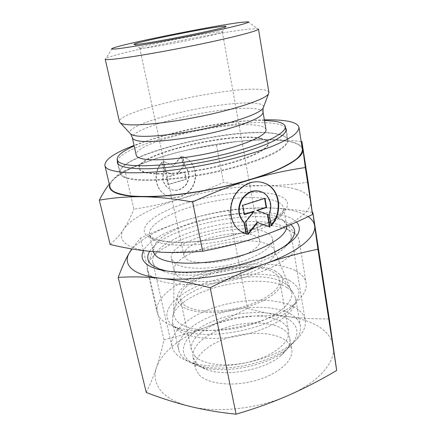 <?xml version="1.0" encoding="UTF-8"?>
<svg xmlns="http://www.w3.org/2000/svg" width="436" height="436" viewBox="0 0 436 436"><rect width="100%" height="100%" fill="white"/><g stroke="black" fill="none" stroke-linecap="round" stroke-linejoin="round"><path stroke-width="0.33" stroke-dasharray="2.18 1.64" d="M258.472 29.07L257.594 28.7L249.752 29.054C218.229 32.051 115.371 52.936 105.872 58.468L105.196 59.143M268.919 92.476C268.522 90.819 265.513 89.8 259.905 89.418C226.382 86.464 117.028 111.038 119.486 121.797M266.004 129.683C265.589 127.759 263.012 126.396 258.27 125.601C229.151 119.818 132.931 142.463 136.239 155.14M276.419 133.738C237.195 125.59 116.526 154.48 120.211 172.743C120.543 174.177 121.775 175.43 123.911 176.498C134.773 182.368 176.983 180.406 218.845 170.879C242.203 165.484 262.526 158.644 274.898 152.268C283.427 147.482 287.624 143.368 287.493 139.923C286.861 137.018 283.171 134.953 276.419 133.738M264.439 120.401C230.235 119.213 165.397 131.934 134.179 145.956M260.505 138.637C231.342 131.754 135.656 154.655 139.248 168.558C139.52 169.789 140.648 170.847 142.626 171.719C151.881 176.051 184.483 174.253 216.087 166.977C247.735 159.745 269.721 149.167 268.287 143.242C267.84 141.133 265.246 139.602 260.505 138.637M260.434 138.217C231.271 131.367 135.569 154.268 139.149 168.127C139.427 169.359 140.55 170.405 142.528 171.277C151.777 175.594 184.384 173.779 215.994 166.508C247.648 159.276 269.644 148.714 268.216 142.806C267.769 140.708 265.175 139.177 260.434 138.217M285.536 127.71C283.961 125.819 280.495 124.456 275.143 123.628C237.168 116.924 122.489 143.041 117.409 160.699M123.579 177.065C134.473 182.995 176.902 181.054 218.997 171.468C242.487 166.045 262.924 159.156 275.361 152.731C283.929 147.913 288.147 143.771 288.016 140.294C287.378 137.362 283.662 135.28 276.855 134.048C237.391 125.83 116.178 154.867 119.873 173.283C120.2 174.727 121.437 175.986 123.579 177.065M302.382 149.499C301.576 145.738 297.025 143.057 288.741 141.455C265.404 137.089 220.098 141.836 180.52 151.69C141.057 161.5 108.139 176.58 110.041 187.235M264.352 119.873C226.666 120.69 169.261 131.95 134.065 145.433M286.648 226.377L286.556 225.445L283.596 220.529L277.743 217.128C249.147 204.664 164.258 224.006 154.279 245.904L153.412 251.648M288.507 229.821C255.136 214.714 160.573 236.388 148.425 262.81C147.188 265.355 146.828 267.791 147.346 270.129C147.859 272.369 149.232 274.429 151.466 276.31C162.65 286.256 201.579 288.022 239.037 278.659C276.549 269.383 301.636 252.024 299.167 240.345C298.764 237.985 297.51 235.86 295.401 233.979L288.507 229.821M295.281 270.625C276.871 261.311 240.509 262.074 209.367 271.165C178.253 280.195 154.006 297.499 157.069 312.28C157.658 314.857 159.091 317.255 161.369 319.474C164.367 322.373 168.737 324.776 174.487 326.684C203.95 337.856 272.347 324.438 295.406 302.966C303.532 295.853 307.091 289.215 306.094 283.04C305.14 277.988 301.538 273.846 295.281 270.625M289.613 280.555C272.01 271.05 234.933 272.555 205.748 282.877C176.487 293.047 158.257 311.784 171.119 324.34C173.86 326.94 177.795 329.098 182.918 330.81C209.22 340.75 268.565 329.104 289.161 309.969C302.055 297.652 302.208 287.847 289.613 280.555M218.469 31.953C202.032 33.463 138.397 46.499 139.749 48.151L141.945 48.287C152.916 47.906 219.313 34.602 221.962 32.275L222.327 31.948L218.469 31.953M255.376 236.159C238.323 226.867 180.166 242.372 184.008 255.654L186.755 259.24C193.311 263.813 212.675 264.063 230.59 259.458C248.536 254.897 260.968 246.596 259.752 240.792C259.387 238.928 257.927 237.386 255.376 236.159M268.467 244.787C246.013 232.639 174.264 250.864 174.057 269.448L174.193 271.279L177.572 276.059C185.927 282.642 211.727 283.487 235.822 277.285C259.96 271.138 276.429 259.616 274.745 251.55L274.179 249.806C273.192 247.833 271.29 246.16 268.467 244.787M266.303 232.481C242.89 220.496 166.656 240.89 171.446 258.728L174.787 263.268C183.098 269.497 208.991 270.064 233.244 263.889C257.54 257.774 274.168 246.591 272.549 238.89C272.037 236.279 269.955 234.143 266.303 232.481M283.711 282.741C256.461 265.862 174.258 287.411 173.713 312.661C173.523 316.04 174.896 319.108 177.834 321.861C187.954 331.671 220.801 333.633 250.002 325.022C279.274 316.509 296.355 300.328 290.823 289.684C289.509 286.986 287.139 284.67 283.711 282.741M301.145 141.471C284.539 139.782 269.721 139.253 256.69 139.891C243.397 140.512 229.99 142.267 216.463 145.155C200.511 147.172 185.409 150.142 171.146 154.066C156.933 157.946 141.542 163.44 124.969 170.53L133.879 209.204C151.129 206.457 166.677 202.98 180.52 198.772C194.423 194.581 208.757 189.104 223.532 182.341C237.784 184.532 251.479 185.643 264.608 185.671C277.656 185.731 292.175 184.559 308.165 182.155M302.066 147.45C300.164 144.687 295.842 142.654 289.106 141.351C280.637 139.765 269.83 139.28 256.69 139.891C229.102 141.395 200.587 146.12 171.146 154.066C143.488 161.658 120.058 171.648 112.216 180.455L109.561 185.218M124.969 170.53C120.478 172.667 116.227 175.975 112.216 180.455L109.278 184.036M296.796 189.507C288.338 186.957 277.607 185.676 264.608 185.671C237.315 185.938 209.285 190.309 180.52 198.772C153.51 206.887 130.909 218.338 123.748 229.162C120.069 234.672 120.745 239.517 125.775 243.708C131.067 247.877 140.768 250.564 154.878 251.768C182.586 254.161 226.905 247.866 260.134 236.465C293.82 225.172 312.617 210.637 310.781 200.876C309.876 195.895 305.211 192.107 296.796 189.507M110.139 244.476C115.627 239.8 120.162 234.699 123.748 229.162C127.394 223.603 130.767 216.948 133.879 209.204M263.29 182.624C254.052 179.981 245.632 182.57 238.023 190.407C226.987 202.141 228.132 223.069 239.914 230.851L243.097 232.72M269.279 214.419L268.805 214.229L270.778 225.592L271.143 225.167M260.826 191.529L265.355 194.309C270.505 199.726 271.655 206.37 268.805 214.229M161.925 162.328C153.14 171.353 154.415 187.763 164.192 194.129C173.174 199.345 181.605 198.157 189.475 190.57C198.685 181.005 196.549 163.396 185.24 157.778L182.51 156.6L184.395 165.8C189.507 171.332 190.052 177.55 186.03 184.45C180.902 190.51 175.032 191.807 168.421 188.341L167.32 187.513C162.846 183.213 161.712 177.915 163.914 171.615L162.197 162.426L164.187 171.724C161.979 178.03 163.119 183.333 167.593 187.633L168.694 188.466C175.31 191.938 181.185 190.636 186.319 184.57C190.347 177.665 189.802 171.441 184.684 165.903L182.798 156.693L185.529 157.87C196.849 163.495 198.985 181.12 189.769 190.696C181.888 198.287 173.452 199.481 164.465 194.26C154.676 187.889 153.401 171.462 162.197 162.426M184.395 165.8L184.684 165.903M181.496 156.306L183.583 166.443L177.016 174.362L184.75 172.138L186.232 179.349L168.182 184.613L166.628 177.343L174.46 175.098L165.407 171.61L163.222 161.391L173.811 165.544L181.496 156.306L181.213 156.213L173.533 165.44L162.95 161.293L165.135 171.501L174.177 174.983L166.356 177.229L167.909 184.493L185.943 179.234L184.461 172.029L176.733 174.247L183.294 166.339L181.213 156.213M183.294 166.339L183.583 166.443M176.733 174.247L177.016 174.362M184.461 172.029L184.75 172.138M185.943 179.234L186.232 179.349M167.909 184.493L168.182 184.613M166.356 177.229L166.628 177.343M174.177 174.983L174.46 175.098M165.135 171.501L165.407 171.61M162.95 161.293L163.222 161.391M173.533 165.44L173.811 165.544M182.51 156.6L182.798 156.693M163.914 171.615L164.187 171.724M242.727 205.372L242.274 205.187L243.975 214.419L244.367 214.294M244.422 214.61L243.975 214.419M253.561 211.335L245.299 221.613L247.621 234.236L247.953 233.816M245.746 221.815L245.299 221.613M248.068 234.454L247.621 234.236M267.372 214.43L256.684 210.332M267.846 214.61L267.372 214.414M264.592 198.456L264.543 198.151L242.274 205.187M265.017 198.326L264.543 198.151M271.252 225.799L270.778 225.592M216.463 145.155L223.532 182.341M287.139 287.64C259.894 270.772 180.559 289.684 172.863 315.604L172.422 322.28C172.961 324.684 174.296 326.902 176.433 328.946C186.548 339.006 218.42 341.704 248.248 333.774C278.13 325.932 298.022 309.827 295.657 298.104L292.725 292.087L287.139 287.64M275.759 271.372C253.103 257.796 183.888 274.173 177.823 295.036C176.487 298.987 177.561 302.497 181.049 305.565C190.587 314.165 222.049 315.026 248.493 306.535C275.029 298.142 288.316 283.493 280.359 274.92L275.759 271.372M291.749 314.645C276.86 305.363 246.7 305.009 220.954 312.83C195.214 320.591 175.779 336.281 178.64 349.939C179.223 352.533 180.591 354.942 182.749 357.171C185.959 360.463 190.739 363.09 197.077 365.046C221.722 373.369 269.312 364.033 288.986 347.012C297.635 339.748 301.423 332.761 300.35 326.063C299.505 321.545 296.638 317.74 291.749 314.645M288.948 319.572C273.786 309.833 241.277 310.41 216 319.948C190.625 329.338 175.686 347.236 187.436 359.406C190.478 362.49 194.952 364.943 200.865 366.774C223.864 374.535 267.769 365.918 286.13 350.048C299.537 337.802 300.48 327.643 288.948 319.572M183.79 304.579C192.232 311.953 217.826 313.408 241.571 307.124C265.361 300.911 281.46 288.665 279.645 279.798C279.067 276.795 276.953 274.282 273.296 272.26C249.795 257.769 174.929 278.735 180.33 299.281L183.79 304.579M195.088 356.403C203.683 365.15 228.878 367.668 251.997 361.264C275.16 354.937 290.605 341.426 288.561 331.164C287.902 327.687 285.743 324.722 282.081 322.269C270.516 314.612 246.253 314.078 225.456 320.367C204.648 326.602 189.208 339.306 191.48 350.206L195.088 356.403M196.707 363.826C199.377 366.485 203.241 368.6 208.304 370.169C228.001 376.802 264.799 369.586 280.528 356.005C287.646 349.999 290.747 344.173 289.836 338.521C289.166 334.979 287.002 331.954 283.34 329.436C271.775 321.594 247.566 320.945 226.84 327.262C206.108 333.524 190.755 346.397 193.083 357.504L196.707 363.826M199.116 374.862C207.754 384.078 232.808 386.961 255.703 380.514C278.642 374.153 293.864 360.212 291.738 349.465C291.052 345.83 288.877 342.712 285.215 340.107C273.65 331.981 249.517 331.169 228.905 337.529C208.277 343.83 193.066 356.948 195.459 368.355L199.116 374.862M176.237 354.07C179.681 357.645 184.864 360.501 191.791 362.632C218.703 371.734 271.492 361.379 292.965 342.783C302.284 334.962 306.372 327.49 305.233 320.356C304.306 315.386 301.096 311.222 295.597 307.876C279.127 298.001 246.258 297.837 218.229 306.334C190.21 314.765 168.857 331.703 171.964 346.5C172.574 349.203 174.002 351.727 176.237 354.07M156.688 267.704L163.669 271.361C188.99 282.463 265.273 267.491 284.517 247.653C289.558 243.01 291.755 238.754 291.112 234.895C290.371 231.096 287.253 228.044 281.754 225.75C265.257 218.992 231.603 220.583 202.451 228.578C173.326 236.525 150.453 250.7 152.747 262.036C153.216 264.107 154.529 265.998 156.688 267.704M166.988 271.067C172.869 272.233 179.757 272.822 187.649 272.843C210.942 272.969 241.359 267.001 262.875 258.085C270.178 255.082 276.331 251.932 281.334 248.634M290.807 224.595L284.485 220.987C253.207 207.443 164.17 227.096 149.755 251.316M296.54 222.044C294.605 220.044 291.837 218.343 288.234 216.948C253.861 202.609 156.873 224.605 143.591 250.629M146.278 392.449C150.344 384.187 153.75 375.876 156.508 367.515C153.761 375.674 155.123 383.309 160.601 390.411C166.318 397.501 176.035 402.815 189.747 406.347C216.681 413.317 258.107 408.913 288.523 395.332C319.375 381.974 335.922 361.722 333.235 346.2C331.889 338.287 327.038 331.752 318.683 326.597C310.285 321.517 299.805 318.149 287.242 316.498C300.175 318.22 314.192 319.038 329.284 318.945M312.301 212.365C296.262 209.705 281.651 208.217 268.456 207.912C255.082 207.629 241.871 208.375 228.818 210.157C213.749 212.654 199.165 216.109 185.077 220.512C171.021 224.932 156.175 230.791 140.534 238.089L131.721 248.896M308.11 216.621L300.524 212.872C292.071 209.869 281.383 208.217 268.456 207.912C241.315 207.601 213.52 211.798 185.077 220.512C159.985 228.442 142.316 237.925 132.07 248.951M247.485 308.383C260.995 312.045 274.249 314.754 287.242 316.498C260.848 313.495 234.214 316.901 207.34 326.722C220.594 321.681 233.974 315.571 247.485 308.383L228.818 210.157M163.98 339.829C179.659 336.096 194.113 331.731 207.34 326.722C182.161 336.189 161.838 351.465 156.508 367.515C159.276 359.073 161.767 349.846 163.98 339.829L140.534 238.089M263.622 106.864C263.562 105.038 260.935 103.844 255.73 103.283C239.735 101.501 202.326 106.646 172.362 114.308C146.987 120.685 127.748 128.691 129.824 133.116M263.05 112.145C262.674 110.466 260.118 109.338 255.382 108.755C239.778 106.771 203.138 111.698 173.839 119.284C149.668 125.432 131.231 133.198 132.348 137.787M188.15 202.386C156.317 211.967 135.264 227.559 148.027 236.655L155.369 239.893C162.05 241.511 170.323 242.4 180.193 242.563C200.974 242.253 226.862 237.833 248.335 230.878C286.877 218.262 297.434 201.252 278.032 195.453C259.851 189.12 219.728 192.63 188.15 202.386M153.341 239.631C164.356 248.602 211.798 246.558 246.945 234.432C272.113 225.39 284.376 216.719 283.722 208.419C283.078 205.187 280.163 202.636 274.969 200.773C258.074 194.576 220.218 197.759 190.51 207.035C165.86 214.528 147.526 226.006 149.586 234.737C149.995 236.546 151.243 238.181 153.341 239.631M112.156 48.467L105.872 58.468M118.172 163.98L120.211 172.743M139.149 168.127L139.248 168.558M286.25 129.29L288.016 140.294M286.556 225.445L283.722 208.419C284.866 208.653 283.226 211.051 278.8 215.607C272.685 220.709 262.232 225.799 247.435 230.878C222.474 239.042 191.535 243.593 169.947 241.844C163.347 241.103 158.148 240.029 154.355 238.617L150.682 236.426L149.586 234.737L153.396 251.572M154.279 245.904L148.425 262.81M147.346 270.129L157.069 312.28M140.212 48.314L134.593 44.488M139.749 48.151L184.008 255.654M171.446 258.728L174.193 271.279M174.057 269.448L173.713 312.661M239.914 230.851L240.361 231.069M168.694 188.466L168.421 188.341M164.465 194.26L164.192 194.129M185.529 157.87L185.24 157.778M262.875 192.489L263.349 192.652M274.179 249.806L290.823 289.684M272.549 238.89L274.745 251.55M222.327 31.948L259.752 240.792M221.962 32.275L225.717 26.612M289.161 309.969L295.406 302.966M182.918 330.81L174.487 326.684M299.167 240.345L306.094 283.04M283.596 220.529L295.401 233.979M117.344 162.426L119.873 173.283M268.216 142.806L268.287 143.242M286.07 131.04L287.493 139.923M247.997 21.816L257.594 28.7M177.823 295.036L172.863 315.604M172.422 322.28L178.64 349.939M279.645 279.798L288.561 331.164M180.33 299.281L191.48 350.206M286.13 350.048L288.986 347.012M200.865 366.774L197.077 365.046M295.657 298.104L300.35 326.063M280.359 274.92L292.725 292.087M289.836 338.521L291.738 349.465M280.528 356.005L292.965 342.783M208.304 370.169L191.791 362.632M291.112 234.895L305.233 320.356M284.517 247.653L287.7 243.784M163.669 271.361L159.265 268.985M262.875 258.085L265.535 256.286M187.649 272.843L184.51 272.184M152.747 262.036L171.964 346.5M193.083 357.504L195.459 368.355"/><path stroke-width="0.65" d="M105.196 59.143C105.267 59.47 106.264 59.612 108.193 59.569C117.486 59.449 155.505 53.312 193.797 45.508C232.132 37.709 259.322 30.613 258.472 29.07L268.919 92.476L268.434 94.034C265.11 99.217 236.993 108.886 201.481 116.199C165.991 123.541 132.108 126.62 122.805 123.96L120.521 123.05L119.486 121.797L105.196 59.143M241.25 22.345C213.624 25.599 119.829 44.494 112.156 48.467C110.978 49.039 111.752 49.235 114.477 49.045C123.464 48.483 160.726 42.041 195.9 34.831C231.135 27.621 252.989 22.007 247.997 21.816L241.25 22.345M129.824 133.116L130.811 134.184L132.348 137.787L136.239 155.14C136.49 156.262 137.596 157.211 139.558 157.974C148.741 161.783 181.458 159.565 213.275 152.344C245.136 145.155 267.35 135.078 266.004 129.683L263.05 112.145L263.11 108.226L263.622 106.864M134.179 145.956C122.44 151.167 116.772 155.75 117.18 159.701C117.48 161.009 118.69 162.143 120.81 163.091C131.568 168.301 173.915 165.789 216.06 156.311C239.577 150.954 260.069 144.321 272.571 138.25C281.187 133.71 285.46 129.863 285.373 126.702C284.784 124.042 281.111 122.216 274.358 121.213L264.439 120.401M117.409 160.699L117.344 162.426C117.649 163.767 118.865 164.928 120.995 165.903C126.32 168.018 136.037 169.032 149.499 168.716C168.242 167.98 192.875 164.579 216.681 159.342C240.296 153.946 260.875 147.232 273.421 141.062C282.07 136.446 286.348 132.522 286.25 129.29L285.536 127.71M134.065 145.433C114.406 152.927 104.673 159.631 104.874 165.544L110.041 187.235C110.428 188.875 111.709 190.347 113.889 191.638C117.998 193.622 123.982 195.088 131.836 196.037C140.708 196.647 151.074 196.614 162.917 195.944C181.937 194.407 201.95 191.35 222.943 186.777C243.604 181.894 261.257 176.438 275.906 170.4C284.626 166.465 291.482 162.666 296.475 159.004C300.339 155.494 302.312 152.328 302.382 149.499L298.976 127.465C298.24 124.2 293.728 121.976 285.444 120.799C279.667 119.987 272.636 119.682 264.352 119.873M104.874 165.544C105.207 166.977 106.444 168.231 108.591 169.304C112.651 170.934 118.614 172.067 126.467 172.694C135.356 172.994 145.766 172.694 157.685 171.795C176.836 169.953 197.028 166.754 218.256 162.192C239.157 157.369 257.038 152.12 271.901 146.447C280.757 142.768 287.738 139.264 292.834 135.934C296.796 132.762 298.845 129.939 298.976 127.465M153.412 251.648C153.864 253.561 155.134 255.294 157.222 256.859C167.195 264.652 200.277 265.595 232.432 257.867C264.625 250.21 287.384 236.105 286.648 226.377M136.463 44.418L134.593 44.488C126.489 44.167 202.119 28.602 221.706 26.46C225.439 26.024 226.775 26.073 225.717 26.612C223.107 28.825 148.354 43.764 136.463 44.418M109.278 184.036C106.226 188.009 102.901 193.388 99.315 200.162C113.583 197.693 127.966 196.56 142.463 196.745C156.84 196.892 173.555 198.636 192.608 201.977C213.373 192.445 232.508 185.055 250.008 179.801C267.579 174.487 286.016 170.405 305.309 167.549L301.897 141.547L301.145 141.471M109.561 185.218C109.076 187.731 110.373 189.911 113.447 191.764C118.565 194.794 128.233 196.451 142.463 196.745C170.416 197.345 215.755 190.314 250.008 179.801C284.724 169.348 304.355 157.08 302.851 149.548L302.066 147.45M243.097 232.72L246.04 233.838L243.92 222.349C238.111 216.261 237.189 208.888 241.157 200.222C246.318 192.281 252.875 189.382 260.826 191.529M246.487 234.056L240.361 231.069C228.562 223.276 227.423 202.32 238.47 190.57C247.457 181.61 256.995 179.501 267.094 184.237C280.68 191.17 282.692 213.422 271.252 225.799L269.279 214.419C272.135 206.55 270.979 199.901 265.829 194.478L263.349 192.652C255.371 189.088 248.351 191.295 242.274 199.268C237.56 208.234 238.258 215.994 244.367 222.556L246.487 234.056L246.04 233.838M244.422 214.61L242.727 205.372L265.017 198.326L266.603 207.476L257.147 210.517L267.846 214.61L270.02 227.123L257.638 222.502L248.068 234.454L245.746 221.815L254.019 211.525L244.422 214.61M244.367 214.294L253.561 211.335L254.019 211.525M247.953 233.816L257.175 222.3L269.546 226.916L267.372 214.43M257.638 222.502L257.175 222.3M270.02 227.123L269.546 226.916M257.147 210.517L256.684 210.332L266.129 207.291L264.592 198.456M266.603 207.476L266.129 207.291M244.367 222.556L243.92 222.349M271.143 225.167C282.201 212.724 280.01 190.93 266.619 184.085L263.29 182.624M301.897 141.547L308.165 182.155L312.558 214.441C294.627 223.374 277.154 230.715 260.134 236.465C243.201 242.225 224.055 247.147 202.696 251.234C185.055 252.755 169.114 252.929 154.878 251.768C140.528 250.635 125.612 248.204 110.139 244.476L99.315 200.162M305.309 167.549L312.558 214.441M192.608 201.977L202.696 251.234M149.755 251.316C146.447 256.564 147.177 261.175 151.941 265.153L159.265 268.985L166.988 271.067M281.334 248.634L287.7 243.784C295.793 236.056 296.829 229.658 290.807 224.595M143.591 250.629C140.877 255.665 141.814 260.112 146.398 263.976C153.096 269.241 165.8 271.977 184.51 272.184C209.536 272.309 242.411 265.862 265.535 256.286C294.469 243.244 304.802 231.832 296.54 222.044M336.685 370.453C320.536 380.029 304.481 388.323 288.523 395.332C272.609 402.297 255.125 408.587 236.067 414.2L210.168 287.733C229.581 277.846 247.866 269.868 265.017 263.796C282.223 257.736 299.864 252.891 317.942 249.261L336.685 370.453L329.284 318.945L312.846 212.457L312.301 212.365M131.721 248.896L129.339 252.771C125.83 258.761 126.625 264.112 131.743 268.832C137.111 273.536 146.823 276.697 160.868 278.326C175.425 279.868 191.856 283.002 210.168 287.733M132.07 248.951L129.339 252.771C125.791 258.853 122.075 267.072 118.189 277.427C132.021 276.5 146.245 276.8 160.868 278.326C188.456 281.558 232.279 275.601 265.017 263.796C298.213 252.117 316.612 236.53 314.623 225.728L312.846 212.457M236.067 414.2C219.363 412.467 203.923 409.851 189.747 406.347C175.49 402.799 160.998 398.172 146.278 392.449L118.189 277.427M317.942 249.261L314.623 225.728C314.078 222.213 311.909 219.177 308.11 216.621M120.521 123.05L130.811 134.184L132.975 135.122C142.959 138.921 189.638 133.52 225.189 123.84C247.179 117.775 259.818 112.57 263.11 108.226L268.434 94.034M132.348 137.787C132.566 138.768 133.645 139.575 135.596 140.201C145.482 144.147 190.973 139.04 225.586 129.497C250.58 122.412 263.066 116.63 263.05 112.145M117.18 159.701L118.172 163.98M266.619 184.085L267.094 184.237M285.373 126.702L286.07 131.04"/></g></svg>
